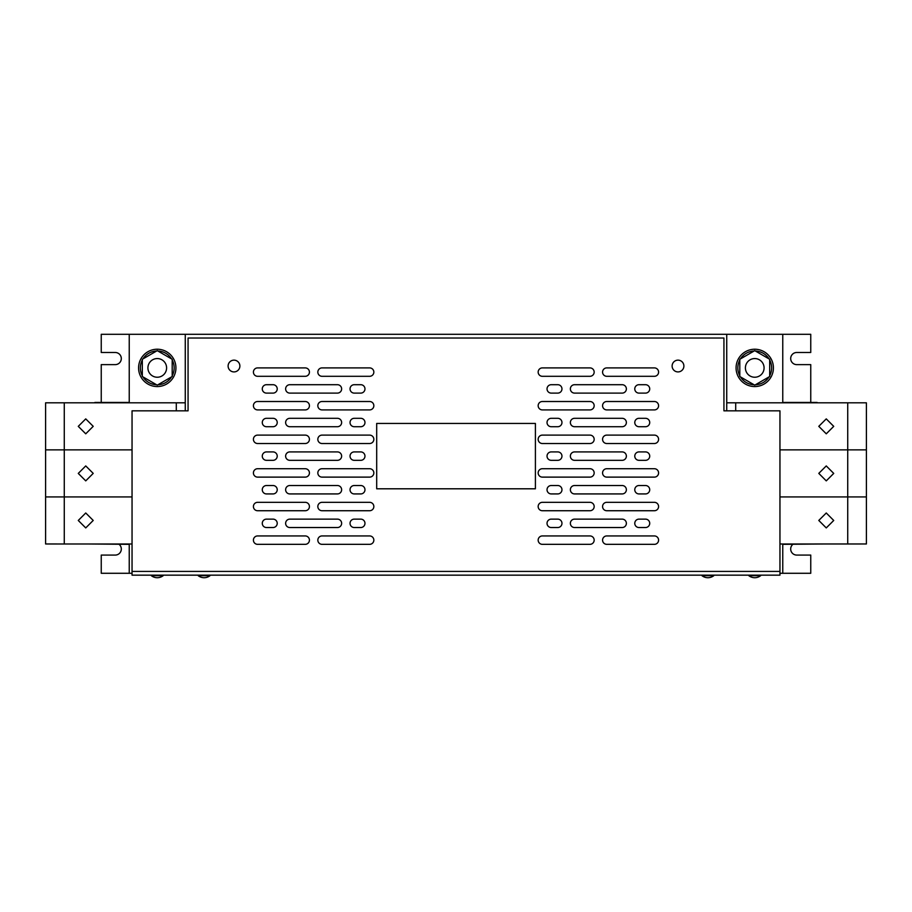 <?xml version="1.0" encoding="UTF-8"?>
<svg xmlns="http://www.w3.org/2000/svg" width="912" height="912" viewBox="0 0 912 912"><rect width="100%" height="100%" fill="white"/><g stroke="black" fill="none" stroke-linecap="round" stroke-linejoin="round"><path stroke-width="1.37" d="M818.782 473.385L826.261 480.875L833.728 473.419L826.261 465.929L818.782 473.385L826.261 480.875L833.728 473.408M818.782 426.337L826.261 433.816L833.728 426.36L826.261 418.882L818.782 426.337L826.261 433.816L833.728 426.36M818.782 520.444L826.261 527.923L833.728 520.467L826.261 512.989L818.782 520.444L826.261 527.923L833.728 520.467M85.739 465.929L78.272 473.419L85.739 480.875L93.218 473.385L85.739 465.929M78.272 473.408L85.739 480.875L93.218 473.385M85.739 512.989L78.272 520.467L85.739 527.923L93.218 520.444L85.739 512.989M78.272 520.467L85.739 527.923L93.218 520.444M85.739 418.882L78.272 426.36L85.739 433.816L93.218 426.337L85.739 418.882M78.272 426.36L85.739 433.816L93.218 426.337M152.247 375.778A9.337 9.337 0 0 1 149.374 362.896A9.337 9.337 0 0 1 162.256 360.012A9.337 9.337 0 0 1 165.14 372.905A9.337 9.337 0 0 1 152.247 375.778M143.344 358.313A16.895 16.895 0 0 1 156.625 351.006A16.895 16.895 0 0 0 150.571 352.374M142.945 358.906A16.895 16.895 0 0 1 149.374 352.944M171.57 376.884A16.895 16.895 0 0 1 157.879 384.784A16.895 16.895 0 0 0 171.171 377.488M156.625 384.784A16.895 16.895 0 0 1 142.945 376.884M142.318 375.801A16.895 16.895 0 0 1 142.318 360.001M146.604 352.556A18.673 18.673 0 0 0 141.919 378.548A18.673 18.673 0 0 0 167.899 383.234A18.673 18.673 0 0 0 172.596 357.253A18.673 18.673 0 0 0 146.604 352.556M749.744 360.012A9.337 9.337 0 0 1 762.626 362.896A9.337 9.337 0 0 1 759.753 375.778A9.337 9.337 0 0 1 746.86 372.905A9.337 9.337 0 0 1 749.744 360.012M768.656 358.313A16.895 16.895 0 0 0 755.375 351.006A16.895 16.895 0 0 1 769.055 358.906M769.682 375.801A16.895 16.895 0 0 0 769.682 360.001M755.375 384.784A16.895 16.895 0 0 0 769.055 376.884M740.43 376.884A16.895 16.895 0 0 0 754.121 384.784A16.895 16.895 0 0 1 740.829 377.488M744.101 383.234A18.673 18.673 0 0 0 770.081 378.548A18.673 18.673 0 0 0 765.396 352.556A18.673 18.673 0 0 0 739.404 357.253A18.673 18.673 0 0 0 744.101 383.234M198.235 575.153L198.235 575.711A9.644 9.644 0 0 0 209.999 575.711L198.235 575.711M702.001 575.153L702.001 575.711A9.644 9.644 0 0 0 713.765 575.711L702.001 575.711M151.369 575.153L151.369 575.711A9.644 9.644 0 0 0 163.134 575.711L151.369 575.711M748.866 575.153L748.866 575.711A9.644 9.644 0 0 0 760.631 575.711L748.866 575.711M680.58 360.742A5.882 5.882 0 0 0 672.714 363.455A5.882 5.882 0 0 0 675.427 371.321A5.882 5.882 0 0 0 683.293 368.608A5.882 5.882 0 0 0 680.58 360.742M236.573 371.321A5.882 5.882 0 0 0 239.286 363.455A5.882 5.882 0 0 0 231.42 360.742A5.882 5.882 0 0 0 228.707 368.608A5.882 5.882 0 0 0 236.573 371.321M810.757 402.443L810.757 364.629L796.757 364.629A6.065 6.065 0 0 1 790.693 358.564A6.065 6.065 0 0 1 796.757 352.488L810.757 352.488L810.757 334.294L129.242 334.294L129.242 402.819L185.261 402.819L45.6 402.819L45.6 449.878L64.273 449.878L64.273 402.819M782.758 543.985L782.758 573.283L779.954 573.283M185.261 334.294L185.261 410.845M726.739 334.294L726.739 410.845M132.046 573.283L101.243 573.283L101.243 555.077L115.243 555.077A6.065 6.065 0 0 0 119.119 544.339M792.881 544.339A6.065 6.065 0 0 0 796.757 555.077L810.757 555.077L810.757 573.283L782.758 573.283M129.242 334.294L101.243 334.294L101.243 352.488L115.243 352.488A6.065 6.065 0 0 1 121.307 358.564A6.065 6.065 0 0 1 115.243 364.629L101.243 364.629L101.243 402.443M129.242 402.819L94.894 402.808M129.242 543.985L129.242 573.283M782.758 334.294L782.758 402.819L726.739 402.819L866.4 402.819L866.4 543.974L779.954 543.985M782.758 402.819L817.106 402.443M257.617 435.115L305.224 435.115A4.207 4.207 0 0 1 309.43 439.31A4.207 4.207 0 0 1 305.224 443.517L257.617 443.517A4.207 4.207 0 0 1 253.411 439.31A4.207 4.207 0 0 1 257.617 435.115M322.027 502.33L369.645 502.33A4.207 4.207 0 0 1 373.84 506.536A4.207 4.207 0 0 1 369.645 510.731L322.027 510.731A4.207 4.207 0 0 1 317.832 506.536A4.207 4.207 0 0 1 322.027 502.33M322.027 468.722L369.645 468.722A4.207 4.207 0 0 1 373.84 472.929A4.207 4.207 0 0 1 369.645 477.124L322.027 477.124A4.207 4.207 0 0 1 317.832 472.929A4.207 4.207 0 0 1 322.027 468.722M322.027 435.115L369.645 435.115A4.207 4.207 0 0 1 373.84 439.31A4.207 4.207 0 0 1 369.645 443.517L322.027 443.517A4.207 4.207 0 0 1 317.832 439.31A4.207 4.207 0 0 1 322.027 435.115M257.617 468.722L305.224 468.722A4.207 4.207 0 0 1 309.43 472.929A4.207 4.207 0 0 1 305.224 477.124L257.617 477.124A4.207 4.207 0 0 1 253.411 472.929A4.207 4.207 0 0 1 257.617 468.722M257.617 502.33L305.224 502.33A4.207 4.207 0 0 1 309.43 506.536A4.207 4.207 0 0 1 305.224 510.731L257.617 510.731A4.207 4.207 0 0 1 253.411 506.536A4.207 4.207 0 0 1 257.617 502.33M589.973 367.901L542.355 367.901A4.207 4.207 0 0 0 538.16 372.096A4.207 4.207 0 0 0 542.355 376.303L589.973 376.303A4.207 4.207 0 0 0 594.168 372.096A4.207 4.207 0 0 0 589.973 367.901M654.383 367.901L606.776 367.901A4.207 4.207 0 0 0 602.57 372.096A4.207 4.207 0 0 0 606.776 376.303L654.383 376.303A4.207 4.207 0 0 0 658.589 372.096A4.207 4.207 0 0 0 654.383 367.901M257.617 367.901A4.207 4.207 0 0 0 253.411 372.096A4.207 4.207 0 0 0 257.617 376.303L305.224 376.303A4.207 4.207 0 0 0 309.43 372.096A4.207 4.207 0 0 0 305.224 367.901L257.617 367.901M337.44 393.106A4.207 4.207 0 0 0 341.635 388.9A4.207 4.207 0 0 0 337.44 384.704L289.822 384.704A4.207 4.207 0 0 0 285.627 388.9A4.207 4.207 0 0 0 289.822 393.106L337.44 393.106M360.776 393.106A4.207 4.207 0 0 0 364.971 388.9A4.207 4.207 0 0 0 360.776 384.704L354.244 384.704A4.207 4.207 0 0 0 350.037 388.9A4.207 4.207 0 0 0 354.244 393.106L360.776 393.106M273.019 393.106A4.207 4.207 0 0 0 277.225 388.9A4.207 4.207 0 0 0 273.019 384.704L266.486 384.704A4.207 4.207 0 0 0 262.28 388.9A4.207 4.207 0 0 0 266.486 393.106L273.019 393.106M369.645 376.303A4.207 4.207 0 0 0 373.84 372.096A4.207 4.207 0 0 0 369.645 367.901L322.027 367.901A4.207 4.207 0 0 0 317.832 372.096A4.207 4.207 0 0 0 322.027 376.303L369.645 376.303M289.822 451.919L337.44 451.919A4.207 4.207 0 0 1 341.635 456.125A4.207 4.207 0 0 1 337.44 460.321L289.822 460.321A4.207 4.207 0 0 1 285.627 456.125A4.207 4.207 0 0 1 289.822 451.919M289.822 485.526L337.44 485.526A4.207 4.207 0 0 1 341.635 489.733A4.207 4.207 0 0 1 337.44 493.928L289.822 493.928A4.207 4.207 0 0 1 285.627 489.733A4.207 4.207 0 0 1 289.822 485.526M289.822 519.133L337.44 519.133A4.207 4.207 0 0 1 341.635 523.34A4.207 4.207 0 0 1 337.44 527.535L289.822 527.535A4.207 4.207 0 0 1 285.627 523.34A4.207 4.207 0 0 1 289.822 519.133M622.178 485.526L574.56 485.526A4.207 4.207 0 0 0 570.365 489.733A4.207 4.207 0 0 0 574.56 493.928L622.178 493.928A4.207 4.207 0 0 0 626.373 489.733A4.207 4.207 0 0 0 622.178 485.526M654.383 468.722L606.776 468.722A4.207 4.207 0 0 0 602.57 472.929A4.207 4.207 0 0 0 606.776 477.124L654.383 477.124A4.207 4.207 0 0 0 658.589 472.929A4.207 4.207 0 0 0 654.383 468.722M589.973 468.722L542.355 468.722A4.207 4.207 0 0 0 538.16 472.929A4.207 4.207 0 0 0 542.355 477.124L589.973 477.124A4.207 4.207 0 0 0 594.168 472.929A4.207 4.207 0 0 0 589.973 468.722M622.178 451.919L574.56 451.919A4.207 4.207 0 0 0 570.365 456.125A4.207 4.207 0 0 0 574.56 460.321L622.178 460.321A4.207 4.207 0 0 0 626.373 456.125A4.207 4.207 0 0 0 622.178 451.919M557.756 418.312L551.224 418.312A4.207 4.207 0 0 0 547.029 422.507A4.207 4.207 0 0 0 551.224 426.713L557.756 426.713A4.207 4.207 0 0 0 561.963 422.507A4.207 4.207 0 0 0 557.756 418.312M622.178 519.133L574.56 519.133A4.207 4.207 0 0 0 570.365 523.34A4.207 4.207 0 0 0 574.56 527.535L622.178 527.535A4.207 4.207 0 0 0 626.373 523.34A4.207 4.207 0 0 0 622.178 519.133M654.383 502.33L606.776 502.33A4.207 4.207 0 0 0 602.57 506.536A4.207 4.207 0 0 0 606.776 510.731L654.383 510.731A4.207 4.207 0 0 0 658.589 506.536A4.207 4.207 0 0 0 654.383 502.33M589.973 502.33L542.355 502.33A4.207 4.207 0 0 0 538.16 506.536A4.207 4.207 0 0 0 542.355 510.731L589.973 510.731A4.207 4.207 0 0 0 594.168 506.536A4.207 4.207 0 0 0 589.973 502.33M589.973 401.508L542.355 401.508A4.207 4.207 0 0 0 538.16 405.703A4.207 4.207 0 0 0 542.355 409.91L589.973 409.91A4.207 4.207 0 0 0 594.168 405.703A4.207 4.207 0 0 0 589.973 401.508M645.514 384.704L638.981 384.704A4.207 4.207 0 0 0 634.775 388.9A4.207 4.207 0 0 0 638.981 393.106L645.514 393.106A4.207 4.207 0 0 0 649.72 388.9A4.207 4.207 0 0 0 645.514 384.704M557.756 384.704L551.224 384.704A4.207 4.207 0 0 0 547.029 388.9A4.207 4.207 0 0 0 551.224 393.106L557.756 393.106A4.207 4.207 0 0 0 561.963 388.9A4.207 4.207 0 0 0 557.756 384.704M622.178 384.704L574.56 384.704A4.207 4.207 0 0 0 570.365 388.9A4.207 4.207 0 0 0 574.56 393.106L622.178 393.106A4.207 4.207 0 0 0 626.373 388.9A4.207 4.207 0 0 0 622.178 384.704M654.383 401.508L606.776 401.508A4.207 4.207 0 0 0 602.57 405.703A4.207 4.207 0 0 0 606.776 409.91L654.383 409.91A4.207 4.207 0 0 0 658.589 405.703A4.207 4.207 0 0 0 654.383 401.508M622.178 418.312L574.56 418.312A4.207 4.207 0 0 0 570.365 422.507A4.207 4.207 0 0 0 574.56 426.713L622.178 426.713A4.207 4.207 0 0 0 626.373 422.507A4.207 4.207 0 0 0 622.178 418.312M589.973 435.115L542.355 435.115A4.207 4.207 0 0 0 538.16 439.31A4.207 4.207 0 0 0 542.355 443.517L589.973 443.517A4.207 4.207 0 0 0 594.168 439.31A4.207 4.207 0 0 0 589.973 435.115M654.383 435.115L606.776 435.115A4.207 4.207 0 0 0 602.57 439.31A4.207 4.207 0 0 0 606.776 443.517L654.383 443.517A4.207 4.207 0 0 0 658.589 439.31A4.207 4.207 0 0 0 654.383 435.115M273.019 426.713A4.207 4.207 0 0 0 277.225 422.507A4.207 4.207 0 0 0 273.019 418.312L266.486 418.312A4.207 4.207 0 0 0 262.28 422.507A4.207 4.207 0 0 0 266.486 426.713L273.019 426.713M360.776 460.321A4.207 4.207 0 0 0 364.971 456.125A4.207 4.207 0 0 0 360.776 451.919L354.244 451.919A4.207 4.207 0 0 0 350.037 456.125A4.207 4.207 0 0 0 354.244 460.321L360.776 460.321M273.019 460.321A4.207 4.207 0 0 0 277.225 456.125A4.207 4.207 0 0 0 273.019 451.919L266.486 451.919A4.207 4.207 0 0 0 262.28 456.125A4.207 4.207 0 0 0 266.486 460.321L273.019 460.321M360.776 493.928A4.207 4.207 0 0 0 364.971 489.733A4.207 4.207 0 0 0 360.776 485.526L354.244 485.526A4.207 4.207 0 0 0 350.037 489.733A4.207 4.207 0 0 0 354.244 493.928L360.776 493.928M289.822 418.312L337.44 418.312A4.207 4.207 0 0 1 341.635 422.507A4.207 4.207 0 0 1 337.44 426.713L289.822 426.713A4.207 4.207 0 0 1 285.627 422.507A4.207 4.207 0 0 1 289.822 418.312M322.027 401.508L369.645 401.508A4.207 4.207 0 0 1 373.84 405.703A4.207 4.207 0 0 1 369.645 409.91L322.027 409.91A4.207 4.207 0 0 1 317.832 405.703A4.207 4.207 0 0 1 322.027 401.508M257.617 401.508L305.224 401.508A4.207 4.207 0 0 1 309.43 405.703A4.207 4.207 0 0 1 305.224 409.91L257.617 409.91A4.207 4.207 0 0 1 253.411 405.703A4.207 4.207 0 0 1 257.617 401.508M360.776 426.713A4.207 4.207 0 0 0 364.971 422.507A4.207 4.207 0 0 0 360.776 418.312L354.244 418.312A4.207 4.207 0 0 0 350.037 422.507A4.207 4.207 0 0 0 354.244 426.713L360.776 426.713M305.224 544.339A4.207 4.207 0 0 0 309.43 540.143A4.207 4.207 0 0 0 305.224 535.937L257.617 535.937A4.207 4.207 0 0 0 253.411 540.143A4.207 4.207 0 0 0 257.617 544.339L305.224 544.339M273.019 493.928A4.207 4.207 0 0 0 277.225 489.733A4.207 4.207 0 0 0 273.019 485.526L266.486 485.526A4.207 4.207 0 0 0 262.28 489.733A4.207 4.207 0 0 0 266.486 493.928L273.019 493.928M360.776 527.535A4.207 4.207 0 0 0 364.971 523.34A4.207 4.207 0 0 0 360.776 519.133L354.244 519.133A4.207 4.207 0 0 0 350.037 523.34A4.207 4.207 0 0 0 354.244 527.535L360.776 527.535M273.019 527.535A4.207 4.207 0 0 0 277.225 523.34A4.207 4.207 0 0 0 273.019 519.133L266.486 519.133A4.207 4.207 0 0 0 262.28 523.34A4.207 4.207 0 0 0 266.486 527.535L273.019 527.535M369.645 544.339A4.207 4.207 0 0 0 373.84 540.143A4.207 4.207 0 0 0 369.645 535.937L322.027 535.937A4.207 4.207 0 0 0 317.832 540.143A4.207 4.207 0 0 0 322.027 544.339L369.645 544.339M654.383 535.937L606.776 535.937A4.207 4.207 0 0 0 602.57 540.143A4.207 4.207 0 0 0 606.776 544.339L654.383 544.339A4.207 4.207 0 0 0 658.589 540.143A4.207 4.207 0 0 0 654.383 535.937M557.756 485.526L551.224 485.526A4.207 4.207 0 0 0 547.029 489.733A4.207 4.207 0 0 0 551.224 493.928L557.756 493.928A4.207 4.207 0 0 0 561.963 489.733A4.207 4.207 0 0 0 557.756 485.526M645.514 451.919L638.981 451.919A4.207 4.207 0 0 0 634.775 456.125A4.207 4.207 0 0 0 638.981 460.321L645.514 460.321A4.207 4.207 0 0 0 649.72 456.125A4.207 4.207 0 0 0 645.514 451.919M557.756 451.919L551.224 451.919A4.207 4.207 0 0 0 547.029 456.125A4.207 4.207 0 0 0 551.224 460.321L557.756 460.321A4.207 4.207 0 0 0 561.963 456.125A4.207 4.207 0 0 0 557.756 451.919M645.514 418.312L638.981 418.312A4.207 4.207 0 0 0 634.775 422.507A4.207 4.207 0 0 0 638.981 426.713L645.514 426.713A4.207 4.207 0 0 0 649.72 422.507A4.207 4.207 0 0 0 645.514 418.312M589.973 535.937L542.355 535.937A4.207 4.207 0 0 0 538.16 540.143A4.207 4.207 0 0 0 542.355 544.339L589.973 544.339A4.207 4.207 0 0 0 594.168 540.143A4.207 4.207 0 0 0 589.973 535.937M645.514 519.133L638.981 519.133A4.207 4.207 0 0 0 634.775 523.34A4.207 4.207 0 0 0 638.981 527.535L645.514 527.535A4.207 4.207 0 0 0 649.72 523.34A4.207 4.207 0 0 0 645.514 519.133M557.756 519.133L551.224 519.133A4.207 4.207 0 0 0 547.029 523.34A4.207 4.207 0 0 0 551.224 527.535L557.756 527.535A4.207 4.207 0 0 0 561.963 523.34A4.207 4.207 0 0 0 557.756 519.133M645.514 485.526L638.981 485.526A4.207 4.207 0 0 0 634.775 489.733A4.207 4.207 0 0 0 638.981 493.928L645.514 493.928A4.207 4.207 0 0 0 649.72 489.733A4.207 4.207 0 0 0 645.514 485.526M132.046 410.845L132.046 571.414L779.954 571.414L779.954 410.845L723.934 410.845L723.934 338.021L188.066 338.021L188.066 410.845L132.046 410.845M779.954 571.414L779.954 575.153L132.046 575.153L132.046 571.414M376.69 488.798L376.69 423.442L535.401 423.442L535.401 488.798L376.69 488.798M782.758 544.339L824.391 543.985M847.727 402.819L847.727 449.878L779.954 449.878L847.727 449.878L847.727 496.926L779.954 496.926L866.4 496.926L847.727 496.926L847.727 543.985M847.727 449.878L866.4 449.878L847.727 449.878M815.054 402.808L817.106 402.808M735.699 402.819L735.699 410.845M782.758 402.443L815.054 402.443M129.242 544.339L87.609 543.985M129.242 402.443L94.894 402.443M45.6 496.926L45.6 449.878L64.273 449.878L64.273 496.926L45.6 496.926L45.6 543.974L64.273 543.985L64.273 496.926L45.6 496.926M132.046 449.878L64.273 449.878L132.046 449.878M132.046 496.926L64.273 496.926L132.046 496.926M132.046 543.985L64.273 543.985M176.301 410.845L176.301 402.819M754.748 350.653L739.803 359.271L739.803 376.519L754.748 385.149L769.682 376.519L769.682 359.271L754.748 350.653M754.121 351.006A16.895 16.895 0 0 0 740.43 358.906M739.803 360.001A16.895 16.895 0 0 0 739.803 375.801M157.252 350.653L172.197 359.271L172.197 376.519L157.252 385.149L142.318 376.519L142.318 359.271L157.252 350.653M157.879 351.006A16.895 16.895 0 0 1 171.57 358.906M172.197 360.001A16.895 16.895 0 0 1 172.197 375.801"/></g></svg>
